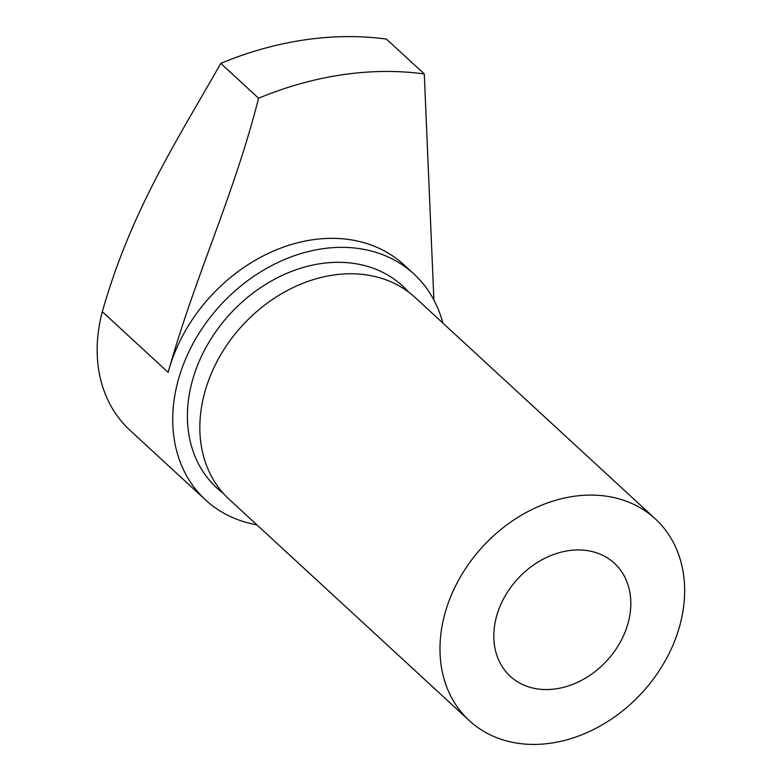 <?xml version="1.0" encoding="UTF-8"?>
<svg xmlns="http://www.w3.org/2000/svg" width="782" height="782" viewBox="0 0 782 782"><rect width="100%" height="100%" fill="white"/><g stroke="black" fill="none" stroke-linecap="round" stroke-linejoin="round"><path stroke-width="1.17" d="M424.284 73.958A351.255 276.711 132.7 0 0 258.578 98.229L220.759 63.371A351.255 276.711 132.7 0 1 386.464 39.1L424.284 73.958L433.893 300.014M220.759 63.371C177.651 139.646 131.18 209.938 102.334 311.705L168.15 372.359C194.855 276.779 233.847 195.793 258.578 98.229M168.15 372.359A153.673 121.063 -47.3 0 1 270.65 252.312A153.673 121.063 -47.3 0 1 404.128 264.981L413.893 273.974A153.673 121.063 -47.3 0 1 442.817 323.034M102.334 311.705A153.673 121.063 132.7 0 0 97.74 337.316L97.74 337.316A153.673 121.063 -47.3 0 0 130.027 430.335L205.598 499.981A153.673 121.063 -47.3 0 1 173.311 406.963A153.673 121.063 -47.3 0 1 268.255 267.434A153.673 121.063 -47.3 0 1 413.893 273.974M256.838 524.82A153.673 121.063 -47.3 0 1 205.598 499.981M223.251 493.295A137.212 108.092 -47.3 0 1 187.924 404.822A137.212 108.092 -47.3 0 1 277.287 277.805A137.212 108.092 -47.3 0 1 408.663 292.126M469.317 720.652L229.185 499.327A137.212 108.092 -47.3 0 1 200.358 416.278A137.212 108.092 -47.3 0 1 285.127 291.696A137.212 108.092 -47.3 0 1 415.164 297.541L655.296 518.867A137.212 108.092 -47.3 0 1 641.787 693.008A137.212 108.092 -47.3 0 1 469.317 720.652A137.212 108.092 -47.3 0 1 440.491 637.604A137.212 108.092 -47.3 0 1 525.26 513.021A137.212 108.092 -47.3 0 1 655.296 518.867M494.087 629.754A76.841 60.527 -47.3 0 1 541.564 559.99A76.841 60.527 -47.3 0 1 614.378 563.255A76.841 60.527 -47.3 0 1 606.812 660.78A76.841 60.527 -47.3 0 1 510.235 676.254A76.841 60.527 -47.3 0 1 494.087 629.754"/></g></svg>
